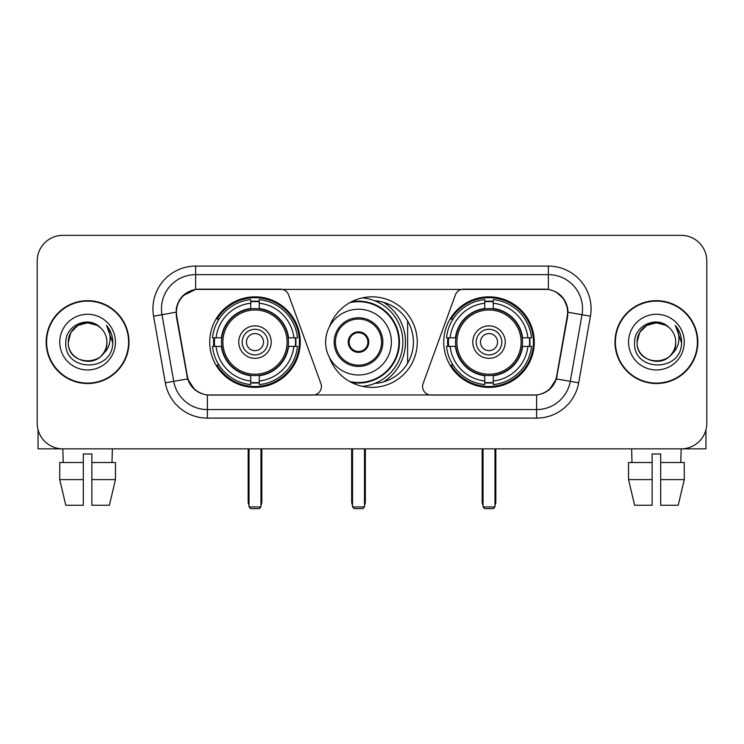 <?xml version="1.0" encoding="UTF-8"?>
<svg xmlns="http://www.w3.org/2000/svg" width="744" height="744" viewBox="0 0 744 744"><rect width="100%" height="100%" fill="white"/><g stroke="black" fill="none" stroke-linecap="round" stroke-linejoin="round"><path stroke-width="1.12" d="M321.427 386.517A8.537 8.537 0 0 1 312.88 395.064L210.022 395.064A23.064 23.064 0 0 1 187.311 376.008L176.765 316.219A23.064 23.064 0 0 1 199.476 289.156L280.553 289.156A8.537 8.537 0 0 1 288.579 294.773L320.906 383.597A8.537 8.537 0 0 1 321.427 386.517M443.74 342.11A45.263 45.263 0 0 0 489.013 387.373A45.263 45.263 0 0 0 534.276 342.11A45.263 45.263 0 0 0 489.013 296.837A45.263 45.263 0 0 0 443.74 342.11M209.724 342.11A45.263 45.263 0 0 0 254.987 387.373A45.263 45.263 0 0 0 300.26 342.11A45.263 45.263 0 0 0 254.987 296.837A45.263 45.263 0 0 0 209.724 342.11M213.788 346.379A41.422 41.422 0 0 1 213.788 337.841M447.804 346.379A41.422 41.422 0 0 1 447.804 337.841M374.762 300.781A41.422 41.422 0 0 1 413.422 342.11A41.422 41.422 0 0 1 374.762 383.439M329.397 326.821A45.263 45.263 0 0 1 417.263 342.11A45.263 45.263 0 0 1 329.397 357.399M544.524 289.156L463.447 289.156A8.537 8.537 0 0 0 455.421 294.773L423.094 383.597A8.537 8.537 0 0 0 431.12 395.064L533.978 395.064A23.064 23.064 0 0 0 556.689 376.008L567.235 316.219A23.064 23.064 0 0 0 544.524 289.156M46.165 342.11A41.422 41.422 0 0 0 87.587 383.532A41.422 41.422 0 0 0 129.01 342.11A41.422 41.422 0 0 0 87.587 300.688A41.422 41.422 0 0 0 46.165 342.11M614.99 342.11A41.422 41.422 0 0 0 656.413 383.532A41.422 41.422 0 0 0 697.835 342.11A41.422 41.422 0 0 0 656.413 300.688A41.422 41.422 0 0 0 614.99 342.11M176.244 308.797C178.458 298.112 184.921 291.648 195.635 289.407L548.365 289.407C559.07 291.639 565.533 298.102 567.756 308.797L567.663 316.219L556.41 378.91C553.043 388.191 546.44 393.548 536.619 394.952L207.381 394.952C197.578 393.567 190.985 388.21 187.59 378.91L176.337 316.219L176.244 308.797M182.792 295.852L195.635 289.407L195.635 274.638L548.365 274.638A34.159 34.159 0 0 1 582.013 314.731L570.267 381.347A34.159 34.159 0 0 1 536.619 409.581L207.381 409.581A34.159 34.159 0 0 1 173.733 381.347L161.987 314.731A34.159 34.159 0 0 1 195.635 274.638L195.635 266.092L548.365 266.092L548.365 289.407M556.484 292.243L564.017 299.255L567.756 308.797L568.016 312.266L590.42 316.209L578.674 382.834A42.706 42.706 0 0 1 536.619 418.119L207.381 418.119A42.706 42.706 0 0 1 165.326 382.834L153.58 316.209A42.706 42.706 0 0 1 195.635 266.092M209.594 395.064L207.381 394.952L207.381 418.119M536.619 418.119L536.619 394.952L534.406 395.064M578.674 382.834L556.41 378.91L549.518 389.419M194.63 389.549L187.59 378.91L165.326 382.834M557.116 376.008L556.977 376.734M187.023 376.734L186.883 376.008M153.58 316.209L175.984 312.21M706.8 260.967A25.622 25.622 0 0 0 681.179 235.346L62.822 235.346A25.622 25.622 0 0 0 37.2 260.967L37.2 423.243A25.622 25.622 0 0 0 62.822 448.865L681.179 448.865A25.622 25.622 0 0 0 706.8 423.243L706.8 260.967L706.8 423.243M37.2 260.967L37.2 423.243M681.179 235.346L62.822 235.346M63.194 462.536L62.822 448.865L681.179 448.865L680.807 462.536M128.591 342.11A40.994 40.994 0 0 0 87.587 301.115A40.994 40.994 0 0 0 46.593 342.11A40.994 40.994 0 0 0 87.587 383.104A40.994 40.994 0 0 0 128.591 342.11M100.235 327.527A19.307 19.307 0 0 1 106.894 342.11C108.075 367.006 67.109 367.006 68.29 342.11L70.875 332.456L77.943 325.388L87.587 322.803L97.241 325.388L100.235 327.527C88.387 315.112 65.584 325.333 65.797 342.11C63.631 371.907 111.944 372.688 112.725 343.551L112.763 342.11C112.688 335.777 110.586 330.215 106.448 325.426C109.591 330.596 110.707 336.158 109.777 342.11C108.875 347.169 106.411 351.308 102.384 354.507A19.307 19.307 0 0 0 106.894 342.11C108.075 367.006 67.109 367.006 68.29 342.11C67.992 330.141 80.296 320.069 92.154 323.352M102.384 354.507C92.135 368.354 67.285 359.501 68.29 342.11M59.743 342.11A27.844 27.844 0 0 0 87.587 369.954A27.844 27.844 0 0 0 115.432 342.11A27.844 27.844 0 0 0 87.587 314.266A27.844 27.844 0 0 0 59.743 342.11M106.634 325.639L112.753 342.835M38.056 429.809L38.056 448.865L137.129 448.865M59.734 462.536L59.734 479.61L65.797 505.241L59.734 479.61L59.734 462.536L83.319 462.536L83.319 453.989L91.865 453.989L91.865 462.536L115.45 462.536L115.45 479.61L109.387 505.241L115.45 479.61L91.865 479.61L91.865 462.536M112.363 448.865L111.991 462.536M83.319 462.536L83.319 505.241L65.797 505.241M59.734 479.61L83.319 479.61M109.387 505.241L91.865 505.241L91.865 479.61M697.407 342.11A40.994 40.994 0 0 0 656.413 301.115A40.994 40.994 0 0 0 615.409 342.11A40.994 40.994 0 0 0 656.413 383.104A40.994 40.994 0 0 0 697.407 342.11M669.051 327.527A19.307 19.307 0 0 1 675.71 342.11C676.891 367.006 635.925 367.006 637.106 342.11L639.691 332.456L646.759 325.388L656.413 322.803L666.057 325.388L669.051 327.527C657.212 315.112 634.399 325.333 634.613 342.11C632.447 371.907 680.76 372.688 681.541 343.551L681.578 342.11C681.513 335.777 679.402 330.215 675.264 325.426C678.416 330.596 679.523 336.158 678.593 342.11C677.691 347.169 675.226 351.308 671.2 354.507A19.307 19.307 0 0 0 675.71 342.11C676.891 367.006 635.925 367.006 637.106 342.11C636.808 330.141 649.112 320.069 660.97 323.352M671.2 354.507C660.951 368.354 636.101 359.501 637.106 342.11M628.568 342.11A27.844 27.844 0 0 0 656.413 369.954A27.844 27.844 0 0 0 684.257 342.11A27.844 27.844 0 0 0 656.413 314.266A27.844 27.844 0 0 0 628.568 342.11M675.45 325.639L681.569 342.835M288.198 346.379A33.48 33.48 0 0 0 259.265 308.899L259.265 308.899A33.48 33.48 0 0 0 221.786 346.379A33.48 33.48 0 0 0 288.198 346.379L288.198 346.379A33.48 33.48 0 0 1 259.265 375.311L259.265 380.993A39.116 39.116 0 0 0 293.871 346.379L297.479 346.379A42.706 42.706 0 0 1 259.265 384.602L259.265 380.993M214.644 346.379A40.567 40.567 0 0 1 214.644 337.841M259.265 301.766A40.567 40.567 0 0 0 250.719 301.766M295.331 337.841A40.567 40.567 0 0 1 295.331 346.379M293.871 337.841L297.479 337.841A42.706 42.706 0 0 0 259.265 299.618L259.265 308.5A33.88 33.88 0 0 1 288.598 337.841L293.871 337.841A39.116 39.116 0 0 0 259.265 303.227M216.104 346.379L212.505 346.379A42.706 42.706 0 0 0 250.719 384.602L250.719 375.72A33.88 33.88 0 0 1 221.377 346.379L216.104 346.379A39.116 39.116 0 0 0 250.719 380.993M293.871 346.379L288.598 346.379A33.88 33.88 0 0 1 259.265 375.72L259.265 375.311M221.786 346.379L221.786 346.379A33.48 33.48 0 0 0 250.719 375.311M259.265 382.453A40.567 40.567 0 0 1 250.719 382.453M250.719 303.227L250.719 299.618A42.706 42.706 0 0 0 212.505 337.841L221.377 337.841A33.88 33.88 0 0 1 250.719 308.5L250.719 303.227A39.116 39.116 0 0 0 216.104 337.841M287.1 342.11A32.113 32.113 0 0 1 254.987 374.223A32.113 32.113 0 0 1 222.875 342.11A32.113 32.113 0 0 1 254.987 309.997A32.113 32.113 0 0 1 287.1 342.11M271.216 342.11A16.229 16.229 0 0 0 254.987 325.881A16.229 16.229 0 0 0 238.759 342.11A16.229 16.229 0 0 0 254.987 358.338A16.229 16.229 0 0 0 271.216 342.11M267.803 342.11A12.815 12.815 0 0 0 254.987 329.294A12.815 12.815 0 0 0 242.181 342.11A12.815 12.815 0 0 0 254.987 354.916A12.815 12.815 0 0 0 267.803 342.11M263.534 342.11A8.537 8.537 0 0 1 254.987 350.647A8.537 8.537 0 0 1 246.45 342.11A8.537 8.537 0 0 1 254.987 333.563A8.537 8.537 0 0 1 263.534 342.11A8.537 8.537 0 0 1 254.987 350.647A8.537 8.537 0 0 1 246.45 342.11A8.537 8.537 0 0 1 254.987 333.563A8.537 8.537 0 0 1 263.534 342.11M219.052 319.046L217.034 319.046A44.417 44.417 0 0 1 299.404 342.11A44.417 44.417 0 0 1 217.034 365.164L219.052 365.164M249.017 448.865L249.017 506.943L260.967 506.943L260.967 448.865M249.017 506.943L250.719 508.654L259.265 508.654L260.967 506.943M522.214 346.379A33.48 33.48 0 0 0 493.281 308.899L493.281 308.899A33.48 33.48 0 0 0 455.802 346.379A33.48 33.48 0 0 0 522.214 346.379L522.214 346.379A33.48 33.48 0 0 1 493.281 375.311L493.281 380.993A39.116 39.116 0 0 0 527.896 346.379L531.495 346.379A42.706 42.706 0 0 1 493.281 384.602L493.281 380.993M448.669 346.379A40.567 40.567 0 0 1 448.669 337.841M493.281 301.766A40.567 40.567 0 0 0 484.735 301.766M529.356 337.841A40.567 40.567 0 0 1 529.356 346.379M527.896 337.841L531.495 337.841A42.706 42.706 0 0 0 493.281 299.618L493.281 308.5A33.88 33.88 0 0 1 522.623 337.841L527.896 337.841A39.116 39.116 0 0 0 493.281 303.227M450.129 346.379L446.521 346.379A42.706 42.706 0 0 0 484.735 384.602L484.735 375.72A33.88 33.88 0 0 1 455.402 346.379L450.129 346.379A39.116 39.116 0 0 0 484.735 380.993M527.896 346.379L522.623 346.379A33.88 33.88 0 0 1 493.281 375.72L493.281 375.311M455.802 346.379L455.802 346.379A33.48 33.48 0 0 0 484.735 375.311M493.281 382.453A40.567 40.567 0 0 1 484.735 382.453M484.735 303.227L484.735 299.618A42.706 42.706 0 0 0 446.521 337.841L455.402 337.841A33.88 33.88 0 0 1 484.735 308.5L484.735 303.227A39.116 39.116 0 0 0 450.129 337.841M521.126 342.11A32.113 32.113 0 0 1 489.013 374.223A32.113 32.113 0 0 1 456.9 342.11A32.113 32.113 0 0 1 489.013 309.997A32.113 32.113 0 0 1 521.126 342.11M505.241 342.11A16.229 16.229 0 0 0 489.013 325.881A16.229 16.229 0 0 0 472.784 342.11A16.229 16.229 0 0 0 489.013 358.338A16.229 16.229 0 0 0 505.241 342.11M501.819 342.11A12.815 12.815 0 0 0 489.013 329.294A12.815 12.815 0 0 0 476.197 342.11A12.815 12.815 0 0 0 489.013 354.916A12.815 12.815 0 0 0 501.819 342.11M497.55 342.11A8.537 8.537 0 0 1 489.013 350.647A8.537 8.537 0 0 1 480.466 342.11A8.537 8.537 0 0 1 489.013 333.563A8.537 8.537 0 0 1 497.55 342.11A8.537 8.537 0 0 1 489.013 350.647A8.537 8.537 0 0 1 480.466 342.11A8.537 8.537 0 0 1 489.013 333.563A8.537 8.537 0 0 1 497.55 342.11M453.068 319.046L451.05 319.046A44.417 44.417 0 0 1 533.42 342.11A44.417 44.417 0 0 1 451.05 365.164L453.068 365.164M483.033 448.865L483.033 506.943L494.983 506.943L494.983 448.865M483.033 506.943L484.735 508.654L493.281 508.654L494.983 506.943M325.621 342.11A32.885 32.885 0 0 1 358.506 309.225A32.885 32.885 0 0 1 391.391 342.11A32.885 32.885 0 0 1 358.506 374.985A32.885 32.885 0 0 1 325.621 342.11A32.885 32.885 0 0 0 358.506 374.985A32.885 32.885 0 0 0 391.391 342.11M335.442 342.11A23.064 23.064 0 0 0 358.506 365.164A23.064 23.064 0 0 0 381.57 342.11A23.064 23.064 0 0 0 358.506 319.046A23.064 23.064 0 0 0 335.442 342.11M383.439 381.923A46.974 46.974 0 0 0 383.439 302.297M349.801 381.56A40.399 40.399 0 0 0 398.905 342.11A40.399 40.399 0 0 0 349.801 302.659M348.257 342.11A10.249 10.249 0 0 0 358.506 352.358A10.249 10.249 0 0 0 368.754 342.11A10.249 10.249 0 0 0 358.506 331.861A10.249 10.249 0 0 0 348.257 342.11M362.412 297.87A44.417 44.417 0 0 1 362.412 386.35M348.583 339.543L348.936 339.543A9.914 9.914 0 0 1 368.075 339.543L367.545 339.543A9.393 9.393 0 0 1 358.506 351.503A9.393 9.393 0 0 1 349.466 339.543A9.393 9.393 0 0 1 367.545 339.543L368.429 339.543M348.936 339.543L349.466 339.543L348.936 339.543M368.429 344.667L368.075 344.667A9.914 9.914 0 0 1 348.936 344.667L348.583 344.667M368.075 344.667L367.545 344.667L368.075 344.667M407.619 320.952L407.619 363.258M352.526 448.865L352.526 506.943L364.486 506.943L364.486 448.865M352.526 506.943L354.237 508.654L362.774 508.654L364.486 506.943M705.944 429.809L705.944 448.865L606.871 448.865M652.135 462.536L652.135 479.61L628.55 479.61L634.613 505.241L628.55 479.61L628.55 462.536L652.135 462.536L652.135 453.989L660.681 453.989L660.681 462.536L684.266 462.536L684.266 479.61L678.202 505.241L684.266 479.61L660.681 479.61L660.681 462.536L660.681 505.241L678.202 505.241M652.135 479.61L652.135 505.241L634.613 505.241M631.637 448.865L632.009 462.536M548.365 266.092A42.706 42.706 0 0 1 590.42 316.209M161.987 314.731A34.159 34.159 0 0 1 161.467 308.797M248.161 448.865L248.161 501.819L249.017 501.819M254.987 350.647A8.537 8.537 0 0 1 246.45 342.11A8.537 8.537 0 0 1 254.987 333.563M260.967 501.819L261.823 501.819L261.823 448.865M250.719 382.834A40.948 40.948 0 0 0 259.265 382.834M295.721 346.379A40.948 40.948 0 0 0 295.721 337.841M259.265 301.376A40.948 40.948 0 0 0 250.719 301.376M482.177 448.865L482.177 501.819L483.033 501.819M489.013 350.647A8.537 8.537 0 0 1 480.466 342.11A8.537 8.537 0 0 1 489.013 333.563M494.983 501.819L495.839 501.819L495.839 448.865M484.735 382.834A40.948 40.948 0 0 0 493.281 382.834M529.737 346.379A40.948 40.948 0 0 0 529.737 337.841M493.281 301.376A40.948 40.948 0 0 0 484.735 301.376M382.844 342.11A24.338 24.338 0 0 0 358.506 317.762A24.338 24.338 0 0 0 334.168 342.11A24.338 24.338 0 0 0 358.506 366.448A24.338 24.338 0 0 0 382.844 342.11M351.466 382.444A40.948 40.948 0 0 0 399.454 342.11A40.948 40.948 0 0 0 351.466 301.766M351.67 448.865L351.67 501.819L352.526 501.819M364.486 501.819L365.341 501.819L365.341 448.865M248.161 501.819A6.835 6.835 0 0 0 249.017 505.13M260.967 505.13A6.835 6.835 0 0 0 261.823 501.819M482.177 501.819A6.835 6.835 0 0 0 483.033 505.13M494.983 505.13A6.835 6.835 0 0 0 495.839 501.819M351.67 501.819A6.835 6.835 0 0 0 352.526 505.13M364.486 505.13A6.835 6.835 0 0 0 365.341 501.819"/></g></svg>
